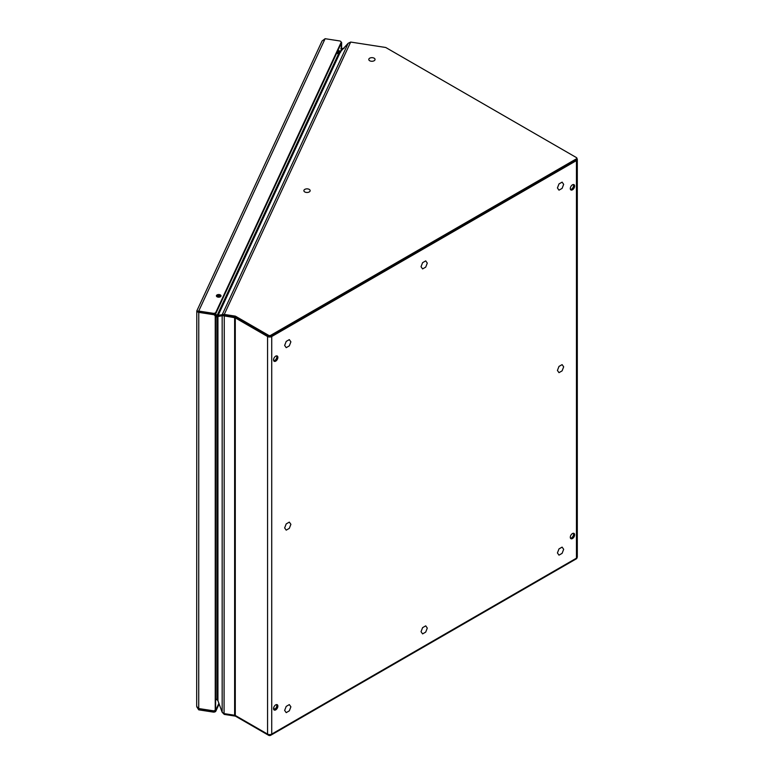 <?xml version="1.0" encoding="UTF-8"?>
<svg xmlns="http://www.w3.org/2000/svg" width="774" height="774" viewBox="0 0 774 774"><rect width="100%" height="100%" fill="white"/><g stroke="black" fill="none" stroke-linecap="round" stroke-linejoin="round"><path stroke-width="1.16" d="M576.872 158.196L576.872 159.396A1.471 0.851 180 0 1 576.446 159.995L270.687 336.526A1.471 0.851 180 0 1 268.607 336.526L235.664 317.504A1.471 0.851 0 0 0 235.006 317.282L224.267 315.628L224.267 314.428L235.006 316.082A1.471 0.851 180 0 1 235.664 316.305L268.607 335.326A1.471 0.851 0 0 0 270.687 335.326L576.446 158.796A1.471 0.851 0 0 0 576.872 158.196A1.471 0.851 0 0 0 576.446 157.596L386.003 47.64A1.471 0.851 0 0 0 385.336 47.427L350.67 42.057L348.165 43.286L338.606 53.716L217.359 314.941L217.359 316.14L215.617 315.869L217.359 316.14L216.981 316.963L215.617 316.75M235.286 715.466L235.286 317.882L267.572 336.526A2.941 1.693 0 0 0 271.722 336.526L576.446 160.595A2.941 1.693 0 0 0 577.307 159.396L577.307 556.97A2.941 1.693 180 0 1 576.446 558.17L271.722 734.1A2.941 1.693 180 0 1 267.572 734.1L235.286 715.466A1.471 0.851 0 0 0 234.628 715.244L224.073 713.609L224.267 315.628L223.502 315.182L219.265 316.208L217.359 314.941L215.153 314.602M336.564 53.396L338.606 53.716M350.67 42.057L224.267 314.428L218.181 315.27L339.96 52.864M348.165 43.286L222.409 314.244L223.502 315.182L217.939 316.566L217.939 700.751L216.981 699.435L215.617 699.222M217.388 699.831L215.617 699.541M222.409 712.506L224.267 714.402L224.267 713.638M224.267 714.402L235.006 716.066L235.006 715.34M270.687 734.487L270.687 735.3A1.471 0.851 180 0 1 268.607 735.3L235.664 716.279A1.471 0.851 0 0 0 235.006 716.066M270.687 735.3L576.446 558.77A1.471 0.851 180 0 0 576.882 558.17L576.882 557.851M219.129 704.011L215.811 711.171A2.206 1.277 180 0 1 213.111 712.07L198.725 709.845L198.725 708.645L213.111 710.871A2.206 1.277 0 0 0 215.811 709.971L218.887 703.334M341.15 42.473L341.644 42.551L341.15 43.354A2.206 1.277 180 0 1 341.073 43.683L215.811 313.586A2.206 1.277 180 0 1 213.111 314.486L198.725 312.261L198.202 311.583L198.725 312.261L198.725 311.061L196.79 311.361L198.076 311.564M341.266 43.373L341.237 50.803L338.306 51.084M341.644 42.551L341.537 50.097M218.123 297.139A2.303 1.325 0 0 0 221.016 295.862A2.303 1.325 0 0 0 219.313 294.575A2.303 1.325 0 0 0 216.41 295.862A2.303 1.325 0 0 0 218.123 297.139M220.774 296.461A2.303 1.325 0 0 0 219.313 295.774A2.303 1.325 0 0 0 216.662 296.461M215.811 312.386L341.073 42.483A2.206 1.277 0 0 0 341.15 42.154A2.206 1.277 0 0 0 339.515 40.925L325.128 38.7L198.725 311.061L213.111 313.286A2.206 1.277 0 0 0 215.811 312.386L215.811 313.586M341.073 43.025A2.206 1.277 180 0 1 341.15 43.354L341.15 42.154M214.882 314.331A2.206 1.742 24.9 0 1 215.617 315.802L215.617 708.578A2.206 1.742 24.9 0 1 215.491 709.178L215.114 709.99A2.206 1.742 -155.1 0 1 213.808 710.871L198.725 708.539L198.773 312.27M215.114 709.99A2.206 1.742 -155.1 0 0 215.24 709.4L215.24 316.624A2.206 1.742 -155.1 0 0 213.808 314.699L213.885 314.525M213.808 314.699L198.725 312.367A2.748 1.587 0 0 1 198.338 312.29L198.541 312.019M198.725 708.539A2.748 1.587 0 0 1 198.338 708.462L196.693 706.246L196.79 310.964L322.09 40.974L325.128 38.7M196.79 311.361L198.338 312.29M196.799 706.865L198.725 709.845M369.701 60.749A3.135 1.809 180 0 1 368.782 59.463A3.135 1.809 180 0 1 370.717 57.798A3.135 1.809 180 0 1 374.132 58.185A3.135 1.809 0 0 1 375.051 59.463A3.135 1.809 0 0 1 373.116 61.136A3.135 1.809 0 0 1 369.701 60.749M562.108 182.132L558.983 183.931L557.425 187.956L558.983 190.172L562.108 188.372L563.666 184.357L562.108 182.132M562.108 547.112L558.983 548.911L557.425 552.936L558.983 555.151L562.108 553.352L563.666 549.327L562.108 547.112M276.811 705.869A3.425 1.983 -60 0 1 276.676 705.017A3.425 1.983 120 0 1 276.695 704.717M289.321 704.601L286.206 706.401L284.648 710.426L286.206 712.641L289.321 710.842L290.889 706.817L289.321 704.601M289.321 339.622L286.206 341.421L284.648 345.446L286.206 347.661L289.321 345.862L290.889 341.837L289.321 339.622M562.108 364.622L558.983 366.421L557.425 370.446L558.983 372.662L562.108 370.862L563.666 366.837L562.108 364.622M289.321 522.111L286.206 523.911L284.648 527.936L286.206 530.151L289.321 528.352L290.889 524.327L289.321 522.111M425.719 260.877L422.594 262.676L421.037 266.701L422.594 268.917L425.719 267.117L427.277 263.102L425.719 260.877M425.719 625.856L422.594 627.656L421.037 631.681L422.594 633.896L425.719 632.097L427.277 628.072L425.719 625.856M304.801 191.952A3.135 1.809 180 0 1 303.882 190.665A3.135 1.809 180 0 1 305.817 188.991A3.135 1.809 180 0 1 309.232 189.388A3.135 1.809 0 0 1 310.151 190.665A3.135 1.809 0 0 1 308.216 192.339A3.135 1.809 0 0 1 304.801 191.952M273.696 360.723L273.696 358.904M273.744 707.465A6.124 3.531 120 0 0 274.625 709.303M274.577 709.332L273.657 708.8A6.124 3.531 -60 0 1 273.541 708.723M572.46 189.814A3.057 1.771 120 0 0 574.463 187.124A3.057 1.771 120 0 0 573.989 184.667A3.057 1.771 120 0 0 572.46 184.822A3.057 1.771 120 0 0 570.467 187.521A3.057 1.771 120 0 0 570.931 189.969A3.057 1.771 120 0 0 572.46 189.814M570.506 189.514A3.057 1.771 120 0 0 571.425 189.214A3.057 1.771 120 0 0 573.379 184.522M572.46 538.549A3.057 1.771 120 0 0 574.463 535.85A3.057 1.771 120 0 0 573.989 533.392A3.057 1.771 120 0 0 572.46 533.547A3.057 1.771 120 0 0 570.467 536.247A3.057 1.771 120 0 0 570.931 538.694A3.057 1.771 120 0 0 572.46 538.549M570.506 538.24A3.057 1.771 120 0 0 571.425 537.949A3.057 1.771 120 0 0 573.379 533.257M275.708 361.148A3.057 1.771 120 0 0 277.711 358.449A3.057 1.771 120 0 0 277.237 355.992A3.057 1.771 120 0 0 275.708 356.146A3.057 1.771 120 0 0 273.706 358.846A3.057 1.771 120 0 0 274.18 361.303A3.057 1.771 120 0 0 275.708 361.148M273.744 360.839A3.057 1.771 120 0 0 274.673 360.549A3.057 1.771 120 0 0 276.628 355.856M275.708 709.874A3.057 1.771 120 0 0 277.711 707.175A3.057 1.771 120 0 0 277.237 704.727A3.057 1.771 120 0 0 275.708 704.872A3.057 1.771 120 0 0 273.706 707.571A3.057 1.771 120 0 0 274.18 710.029A3.057 1.771 120 0 0 275.708 709.874M273.744 709.574A3.057 1.771 120 0 0 274.673 709.274A3.057 1.771 120 0 0 276.628 704.582M235.286 317.882A1.471 0.851 0 0 0 234.628 317.669L234.822 317.253M216.981 316.963L217.939 316.566L216.981 316.963L216.981 699.435M224.45 315.212L217.939 316.566M224.073 713.609L222.167 712.264L222.167 315.54L234.628 317.669L234.628 715.244M222.167 712.264L217.939 700.751M577.307 159.396A2.941 1.693 0 0 0 576.872 158.515M338.886 50.707L337.638 51.084M235.664 316.305L235.664 317.504M268.607 336.526L268.607 335.326M235.006 316.082L235.006 317.282M218.684 295.726L218.036 297.129M218.955 295.736L218.287 297.168M576.446 159.995L576.446 158.796M270.687 336.526L270.687 335.326M235.664 716.279L235.664 715.679M268.607 734.487L268.607 735.3M576.446 160.595L576.446 558.77M215.811 709.971L215.811 711.171M341.644 49.855L341.266 50.678M341.073 43.683L341.073 42.483M213.111 314.486L213.111 313.286M215.617 708.578L215.24 709.4M215.617 315.802L215.24 316.624M213.111 710.871L213.111 712.07M271.722 734.1L271.722 336.526M267.572 734.1L267.572 336.526M336.932 53.454L336.932 52.826L340.376 52.39M341.644 48.791A5.215 3.009 0 0 0 343.733 48.462M337.048 52.361L340.802 51.887M341.237 50.803L341.615 49.991M340.792 48.723L344.149 48.24"/></g></svg>
